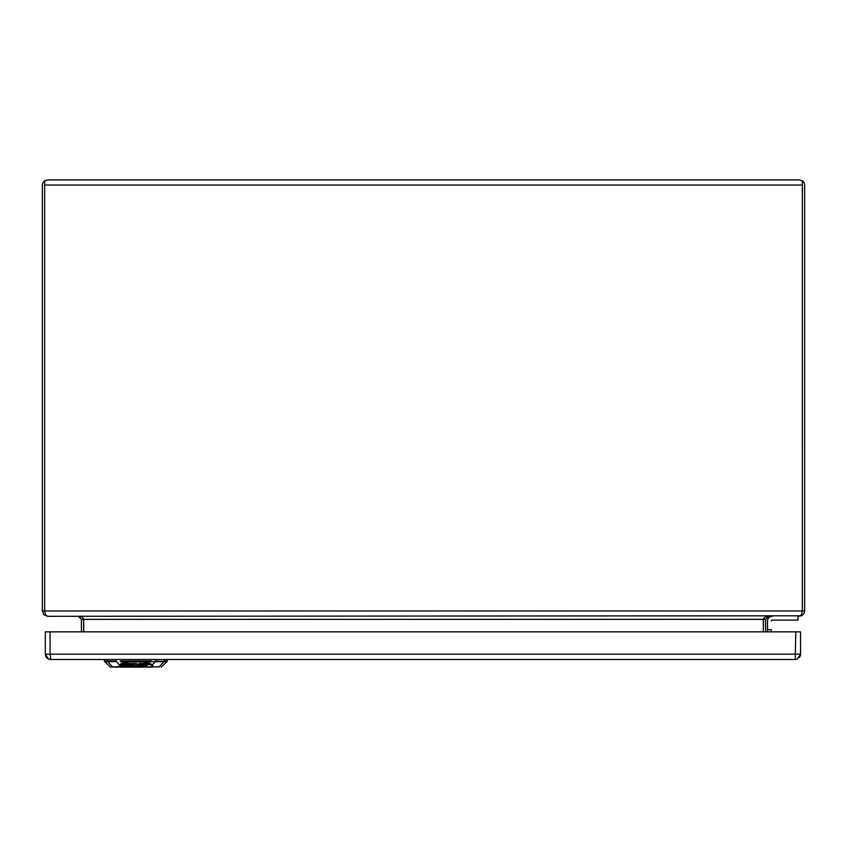 <?xml version="1.0" encoding="UTF-8"?>
<svg xmlns="http://www.w3.org/2000/svg" width="847" height="847" viewBox="0 0 847 847"><rect width="100%" height="100%" fill="white"/><g stroke="black" fill="none" stroke-linecap="round" stroke-linejoin="round"><path stroke-width="1.27" d="M158.643 667.108A0.953 0.858 -90 0 0 159.257 666.822L118.961 667.065L120.009 665.329L119.406 665.086L118.347 666.822A0.953 0.911 31.2 0 0 118.961 667.065L113.011 667.108A0.953 0.858 -90 0 1 112.407 666.822L118.347 666.822A0.953 0.858 90 0 0 118.961 667.108L113.011 667.108M118.961 667.108L152.704 667.108A0.953 0.858 -90 0 0 153.307 666.822L159.257 666.822L163.916 661.655L142.857 661.655C147.696 662.248 150.83 663.392 152.259 665.086L151.645 665.329L152.704 667.065A0.953 0.911 -31.2 0 0 153.307 666.822L152.259 665.086L155.604 661.009L166.986 661.655L167.314 659.485M120.009 665.329L129.019 661.899L142.635 661.899L151.645 665.329M142.645 661.899L142.952 661.009L142.645 661.899M120.348 661.009L128.712 661.009L129.019 661.899L128.712 661.009L151.317 661.009M107.442 659.485L107.738 661.655L104.679 661.655L104.393 661.009L116.06 661.009L119.406 665.086C120.655 663.476 123.789 662.333 128.797 661.655L120.348 661.655M136.473 665.244L141.513 663.815L145.028 663.815L145.991 664.768L144.943 665.424L140.538 665.604L146.372 665.784L148.701 663.783M145.229 665.244L146.372 665.244M146.372 665.784L148.786 664.27L147.029 663.508L139.236 663.508L135.901 665.604L137.648 665.784L141.513 664.355L145.991 664.768M146.478 665.721L146.478 665.191M137.648 665.244L136.928 666.229L128.543 665.774L130.163 664.757L135.181 664.45L135.827 663.508M142.952 665.117L141.322 665.117L142.952 664.81M125.758 664.344L128.321 664.344L126.319 665.604L128.426 665.774L123.387 665.837L126.108 663.815M124.308 666.229L123.387 665.297L124.308 665.7L123.387 665.297L125.758 663.815M128.426 665.774L126.891 665.244M126.15 663.572L126.108 664.133L126.648 663.54M129.21 663.508L126.108 664.133M126.648 663.794L129.21 663.794M128.543 665.498L130.163 664.217L135.181 663.921M120.412 665.329L123.429 666.081M127.929 666.081L128.638 666.081M137.161 666.081L137.701 666.081M135.181 664.45L136.685 663.508L127.685 663.508L122.73 664.408L120.412 665.858L122.18 666.621L141.523 666.621L145.144 666.229L137.532 665.858M128.448 665.89L128.543 665.234M131.846 665.244L133.773 664.8M132.323 664.948L131.677 665.784L134.345 664.98L132.323 664.948M49.359 659.326L50.64 659.485L48.597 659.072L45.304 654.149L45.304 631.851L800.553 631.851L800.553 654.149L797.26 659.072L795.217 659.485L50.64 659.485L50.068 654.149L800.553 654.149M799.293 657.59L799.949 656.616M45.907 656.616L46.574 657.59M796.889 659.21L795.217 659.485L795.788 631.851M50.64 657.198L50.068 654.149L45.304 654.149L45.929 656.637M771.501 620.48A0.953 0.953 0 0 0 771.299 621.073L771.299 621.073A0.942 0.942 0 0 1 772.242 620.12A0.953 0.953 0 0 0 771.299 621.073M772.051 616.309A4.764 4.764 0 0 0 767.488 621.073L767.488 631.851L767.488 629.66L771.299 629.66L771.299 631.851L771.299 629.66L767.488 629.649L767.488 621.073A4.754 4.754 -12.5 0 1 772.242 616.309M797.98 620.12L772.252 620.12L797.98 620.12L797.98 616.309L797.98 620.12M47.686 179.892L44.637 180.856A5.336 5.336 0 0 0 42.35 185.228L42.35 610.973L43.917 614.753L47.686 616.309L45.537 614.753L44.647 610.973L44.647 180.856L47.686 179.892L799.314 179.892L802.353 180.856L802.363 185.228L802.353 180.856L799.314 179.892M768.621 616.309L765.296 616.976L763.422 618.681L763.285 631.851L763.295 619.199M83.705 619.199L83.705 631.851L83.578 618.681L81.704 616.976L78.379 616.309M47.697 616.309L801.633 615.79L803.835 613.821L804.65 610.973L804.65 185.228A5.336 5.336 0 0 0 802.363 180.856M802.353 611.195L802.363 185.228L802.353 610.973L801.463 614.753L799.303 616.309M78.369 616.309L81.418 619.358L81.418 631.851M44.637 180.856L44.647 611.195M44.647 185.048L802.353 185.048M765.582 631.851L765.582 619.358L768.631 616.309M104.679 661.655L110.523 667.108L112.407 666.822L107.738 661.655L116.314 661.655M164.223 659.485L164.17 661.009L167.261 661.009M141.513 664.355L141.513 663.815M139.279 664.757L139.279 664.217M122.18 666.621L122.18 666.081M134.239 664.355L134.239 663.815M132.397 664.355L132.397 663.815M130.163 664.757L130.163 664.217M133.297 665.096L133.297 665.636M132.492 665.244L132.492 665.784M116.06 661.009L116.007 659.485M155.604 661.009L155.647 659.485M50.068 631.851L50.068 654.149M81.418 619.358L765.582 619.358M42.35 610.973L804.65 610.973M146.086 664.683L146.086 664.143M161.142 667.108L166.986 661.655M104.393 661.009L104.34 659.485M800.277 655.853L800.521 654.752M47.263 658.267L47.93 658.733M795.217 659.485L797.26 659.072M48.597 659.072L50.64 659.485"/></g></svg>
